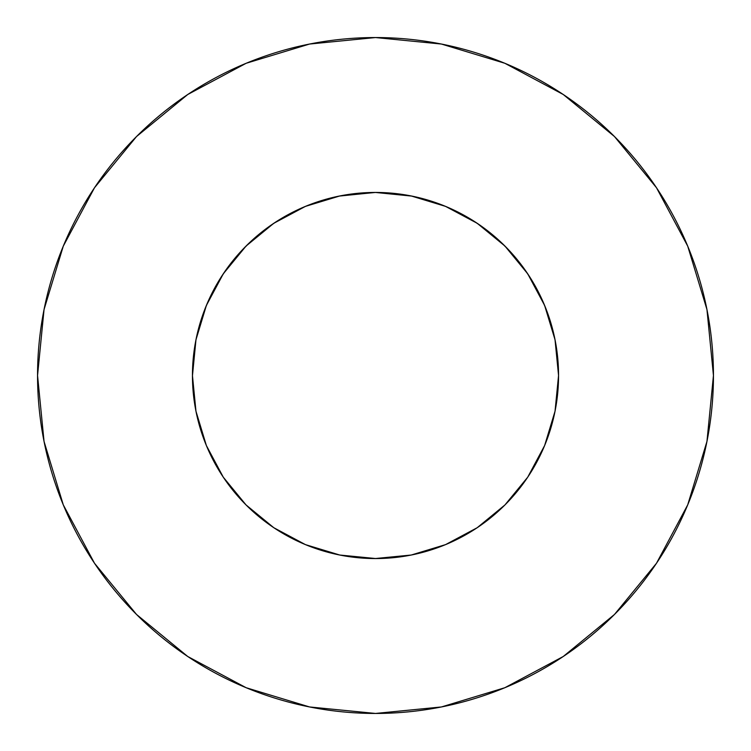 <?xml version="1.0" encoding="UTF-8"?>
<svg xmlns="http://www.w3.org/2000/svg" width="751" height="751" viewBox="0 0 751 751"><rect width="100%" height="100%" fill="white"/><g stroke="black" fill="none" stroke-linecap="round" stroke-linejoin="round"><path stroke-width="1.13" d="M558.556 375.8L558.556 375.5A183.056 183.056 0 0 0 375.5 192.444A183.056 183.056 0 0 0 192.444 375.5A183.056 183.056 0 0 1 375.5 192.444A183.056 183.056 0 0 1 558.556 375.5L555.036 339.79L544.625 305.45L527.709 273.796L504.944 246.056L477.204 223.291L445.55 206.375L411.21 195.964L375.5 192.444L339.79 195.964L305.45 206.375L273.796 223.291L246.056 246.056L223.291 273.796L206.375 305.45L195.964 339.79L192.444 375.894M37.55 375.5A337.95 337.95 0 0 1 375.5 37.55A337.95 337.95 0 0 1 713.45 375.5A337.95 337.95 0 0 1 375.5 713.45A337.95 337.95 0 0 1 37.55 375.5L44.046 441.428L63.272 504.832L94.504 563.259L136.532 614.468L187.741 656.496L246.168 687.728L309.572 706.954L375.5 713.45L441.428 706.954L504.832 687.728L563.259 656.496L614.468 614.468L656.496 563.259L687.728 504.832L706.954 441.428L713.45 375.5L706.954 309.572L687.728 246.168L656.496 187.741L614.468 136.532L563.259 94.504L504.832 63.272L441.428 44.046L375.5 37.55L309.572 44.046L246.168 63.272L187.741 94.504L136.532 136.532L94.504 187.741L63.272 246.168L44.046 309.572L37.55 375.5M376.392 192.444L371.632 192.481M375.34 192.444L411.923 196.105M555.965 406.188L555.036 411.229L544.625 445.55L555.036 411.21L558.556 375.5A183.056 183.056 0 0 1 375.5 558.556A183.056 183.056 0 0 1 192.444 375.5L192.444 375.2M195.119 344.305L195.035 344.812M374.608 192.444L379.368 192.481M375.115 192.444L339.076 196.105M375.115 558.556L411.21 555.036L445.55 544.625L477.204 527.709L504.944 504.944L527.709 477.204L544.625 445.55M527.709 477.204L504.944 504.944L477.204 527.709L481.41 524.808M206.375 445.55L195.964 411.21L206.375 445.55L223.291 477.204L246.056 504.944L273.796 527.709L305.45 544.625L339.79 555.036L375.885 558.556M339.79 555.036L344.812 555.965M273.796 527.709L246.056 504.944L223.291 477.204L226.192 481.41M443.907 205.708L453.444 209.867M473.984 221.198L484.573 228.482M500.814 242.057L510.333 251.688M523.409 267.647L531.004 278.912M541.03 297.33L546.165 309.309M553.083 331.069L555.44 341.865M195.56 341.865L197.917 331.069M204.835 309.309L209.97 297.33M219.996 278.912L227.609 267.619M240.667 251.688L250.186 242.057M266.427 228.482L277.016 221.198M297.556 209.867L307.093 205.708M656.496 187.741L614.468 136.532L563.344 94.57M187.741 94.504L136.532 136.532L94.57 187.656M94.504 563.259L136.532 614.468L187.656 656.43M563.259 656.496L614.468 614.468L656.43 563.344M558.556 375.5A183.056 183.056 0 0 1 375.5 558.556A183.056 183.056 0 0 1 192.444 375.5L195.964 411.21M527.709 273.796L504.944 246.056L477.204 223.291M273.796 223.291L246.056 246.056L223.291 273.796"/></g></svg>
